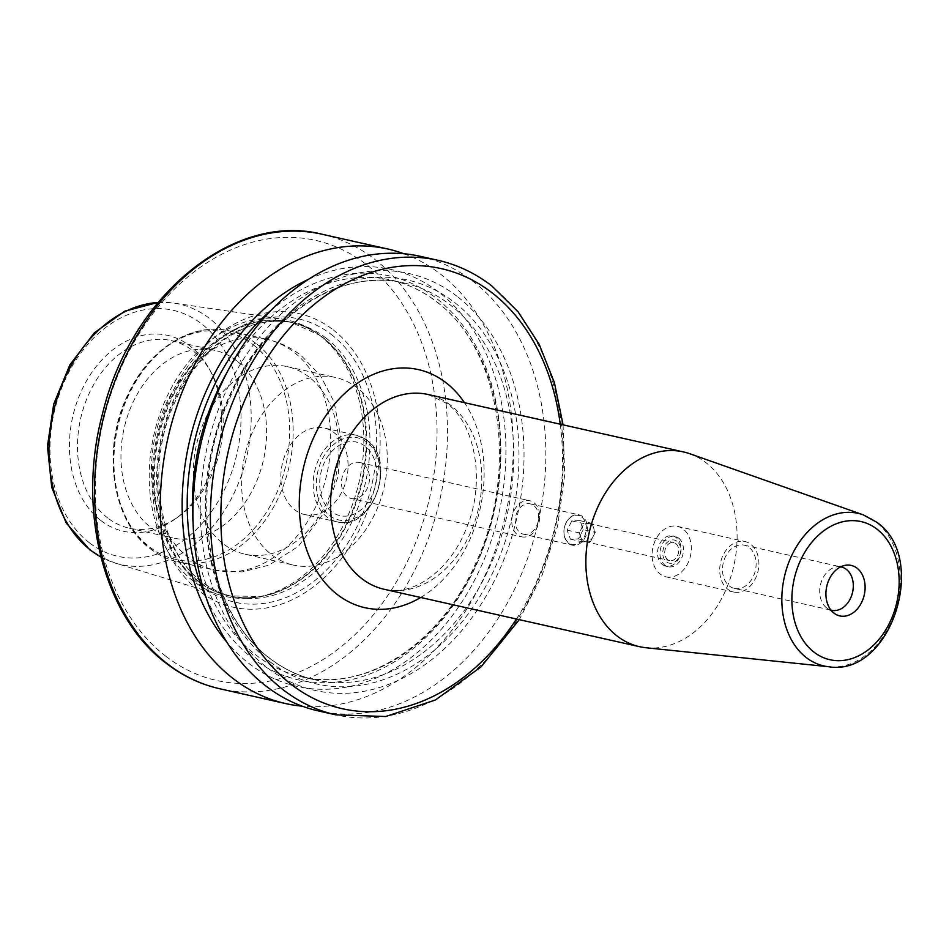 <?xml version="1.0" encoding="UTF-8"?>
<svg xmlns="http://www.w3.org/2000/svg" width="949" height="949" viewBox="0 0 949 949"><rect width="100%" height="100%" fill="white"/><g stroke="black" fill="none" stroke-linecap="round" stroke-linejoin="round"><path stroke-width="0.71" stroke-dasharray="4.75 3.56" d="M420.478 256.36A232.944 173.109 102.7 0 1 472.922 281.295A232.944 173.109 -77.3 0 1 527.466 558.783A232.944 173.109 -77.3 0 1 318.295 710.908M457.121 296.385A213.703 158.803 102.7 0 0 231.058 380.869A213.703 158.803 102.7 0 0 267.144 667.621A213.703 158.803 -77.3 0 0 493.207 583.137A213.703 158.803 -77.3 0 0 457.121 296.385M308.378 279.386A213.703 158.803 102.7 0 1 439.019 292.316A213.703 158.803 -77.3 0 1 475.105 579.068A213.703 158.803 -77.3 0 1 249.041 663.553A213.703 158.803 102.7 0 1 226.835 642.129M403.93 253.763A232.944 173.109 102.7 0 1 440.312 273.964A232.944 173.109 -77.3 0 1 498.462 540.835A232.944 173.109 -77.3 0 1 302.233 706.175M333.052 329.754A150.44 111.804 -77.3 0 1 358.461 531.63A150.44 111.804 -77.3 0 1 199.314 591.108A150.44 111.804 102.7 0 1 173.904 389.232A150.44 111.804 102.7 0 1 333.052 329.754M319.493 335.222A141.65 105.268 -77.3 0 1 358.734 483.504A141.65 105.268 -77.3 0 1 257.428 597.075A141.65 105.268 -77.3 0 1 219.788 594.964A141.65 105.268 -77.3 0 1 193.56 581.298A141.65 105.268 102.7 0 1 159.112 416.267A141.65 105.268 102.7 0 1 281.829 318.994A141.65 105.268 102.7 0 1 316.752 333.194A141.65 105.268 102.7 0 1 319.493 335.222M100.855 520.515A100.404 74.615 -77.3 0 1 83.903 385.78A100.404 74.615 -77.3 0 1 190.12 346.088A100.404 74.615 -77.3 0 1 209.065 368.627A100.404 74.615 -77.3 0 1 175.268 518.973A100.404 74.615 -77.3 0 1 100.855 520.515M107.581 517.893A96.134 71.448 -77.3 0 1 85.078 403.372A96.134 71.448 -77.3 0 1 171.401 340.596A96.134 71.448 -77.3 0 1 193.05 350.881A96.134 71.448 -77.3 0 1 211.188 372.459A96.134 71.448 -77.3 0 1 178.827 516.41A96.134 71.448 -77.3 0 1 129.23 528.178A96.134 71.448 -77.3 0 1 107.581 517.893M236.515 360.656A96.134 71.448 102.7 0 0 214.865 350.359A96.134 71.448 102.7 0 0 128.542 413.147A96.134 71.448 102.7 0 0 151.057 527.668A96.134 71.448 -77.3 0 0 172.694 537.953A96.134 71.448 -77.3 0 0 259.018 475.176A96.134 71.448 -77.3 0 0 236.515 360.656M245.091 554.228A96.134 71.448 -77.3 0 0 331.415 491.452A96.134 71.448 -77.3 0 0 308.911 376.931A96.134 71.448 102.7 0 0 287.262 366.634A96.134 71.448 102.7 0 0 200.939 429.423A96.134 71.448 102.7 0 0 223.454 543.943A96.134 71.448 -77.3 0 0 245.091 554.228L293.371 565.082A96.134 71.448 -77.3 0 1 271.722 554.785A96.134 71.448 102.7 0 1 249.219 440.277A96.134 71.448 102.7 0 1 335.543 377.488A96.134 71.448 102.7 0 1 357.192 387.785A96.134 71.448 -77.3 0 1 379.695 502.294A96.134 71.448 -77.3 0 1 293.371 565.082M304.724 514.572A44.366 32.978 -77.3 0 0 344.57 485.603A44.366 32.978 -77.3 0 0 334.178 432.744A44.366 32.978 102.7 0 0 324.19 427.999A44.366 32.978 102.7 0 0 284.344 456.967A44.366 32.978 102.7 0 0 294.736 509.827A44.366 32.978 -77.3 0 0 304.724 514.572L337.073 521.843A44.366 32.978 102.7 0 0 376.919 492.875A44.366 32.978 102.7 0 0 366.528 440.016A44.366 32.978 102.7 0 0 356.539 435.271A44.366 32.978 102.7 0 0 316.693 464.239A44.366 32.978 102.7 0 0 327.085 517.098A44.366 32.978 102.7 0 0 337.073 521.843C372.21 532.389 398.011 461 366.895 440.182L356.539 435.271L324.19 427.999M365.009 446.137A37.699 28.019 102.7 0 0 325.127 461.036A37.699 28.019 102.7 0 0 331.498 511.63A37.699 28.019 -77.3 0 0 371.379 496.718A37.699 28.019 -77.3 0 0 365.009 446.137M351.438 498.545A18.482 13.737 -77.3 0 0 368.046 486.469A18.482 13.737 -77.3 0 0 363.716 464.452A18.482 13.737 102.7 0 0 359.552 462.471A18.482 13.737 102.7 0 0 342.945 474.547A18.482 13.737 102.7 0 0 347.275 496.564A18.482 13.737 -77.3 0 0 351.438 498.545L521.713 536.826A18.482 13.737 -77.3 0 1 517.549 534.845A18.482 13.737 102.7 0 1 513.219 512.816A18.482 13.737 102.7 0 1 529.815 500.752A18.482 13.737 102.7 0 1 533.979 502.721A18.482 13.737 -77.3 0 1 538.308 524.75A18.482 13.737 -77.3 0 1 521.713 536.826M523.468 534.192A15.528 11.542 -77.3 0 0 537.419 524.05A15.528 11.542 -77.3 0 0 533.777 505.544A15.528 11.542 102.7 0 0 530.289 503.883A15.528 11.542 102.7 0 0 516.339 514.026A15.528 11.542 102.7 0 0 519.981 532.519A15.528 11.542 -77.3 0 0 523.468 534.192L572.235 545.153A15.528 11.542 102.7 0 0 586.174 535.011A15.528 11.542 102.7 0 0 582.544 516.505A15.528 11.542 102.7 0 0 579.044 514.844A15.528 11.542 102.7 0 0 565.106 524.987A15.528 11.542 102.7 0 0 568.736 543.48A15.528 11.542 102.7 0 0 572.235 545.153M662.402 564.536A15.528 11.542 102.7 0 0 665.89 566.197A15.528 11.542 102.7 0 0 679.84 556.055A15.528 11.542 102.7 0 0 676.198 537.561A15.528 11.542 102.7 0 0 672.711 535.9A15.528 11.542 102.7 0 0 658.76 546.043A15.528 11.542 102.7 0 0 662.402 564.536M678.618 538.107A15.528 11.542 -77.3 0 1 682.248 556.6A15.528 11.542 -77.3 0 1 668.31 566.743A15.528 11.542 -77.3 0 1 664.81 565.082A15.528 11.542 102.7 0 1 661.18 546.577A15.528 11.542 102.7 0 1 675.119 536.446A15.528 11.542 102.7 0 1 678.618 538.107M581.737 517.039A14.793 10.997 -77.3 0 1 584.228 536.885A14.793 10.997 -77.3 0 1 568.581 542.733A14.793 10.997 102.7 0 1 566.09 522.887A14.793 10.997 102.7 0 1 581.737 517.039M676.969 541.31A11.827 8.79 102.7 0 0 664.454 545.995A11.827 8.79 102.7 0 0 666.459 561.867A11.827 8.79 -77.3 0 0 678.974 557.193A11.827 8.79 -77.3 0 0 676.969 541.31M675.818 543.563A9.241 6.868 -77.3 0 1 677.989 554.572A9.241 6.868 -77.3 0 1 669.686 560.61A9.241 6.868 -77.3 0 1 667.61 559.625A9.241 6.868 102.7 0 1 665.439 548.605A9.241 6.868 102.7 0 1 673.743 542.567A9.241 6.868 102.7 0 1 675.818 543.563M583.113 540.633A9.241 6.868 102.7 0 0 585.201 541.618A9.241 6.868 102.7 0 0 586.506 541.737A9.241 6.868 102.7 0 0 592.9 536.98A9.241 6.868 102.7 0 0 593.623 527.834A9.241 6.868 102.7 0 0 591.334 524.572A9.241 6.868 102.7 0 0 589.258 523.587A9.241 6.868 102.7 0 0 587.953 523.457L591.974 523.326L595.272 532.342L590.527 541.606L582.484 541.867L579.187 532.864L583.932 523.587L587.953 523.457A9.241 6.868 102.7 0 0 581.559 528.225A9.241 6.868 102.7 0 0 580.835 537.371A9.241 6.868 102.7 0 0 583.113 540.633M583.196 529.625L578.451 538.902L570.408 539.162L567.111 530.147L571.856 520.882L579.898 520.621L583.196 529.625L595.272 532.342M579.898 520.621L591.974 523.326M578.451 538.902L590.527 541.606M570.408 539.162L582.484 541.867M567.111 530.147L579.187 532.864M571.856 520.882L583.932 523.587M666.032 576.85A25.884 19.229 -77.3 0 0 689.282 559.946A25.884 19.229 -77.3 0 0 683.221 529.115A25.884 19.229 102.7 0 0 677.384 526.339A25.884 19.229 102.7 0 0 654.146 543.243A25.884 19.229 102.7 0 0 660.207 574.074A25.884 19.229 -77.3 0 0 666.032 576.85L733.624 592.034A25.884 19.229 -77.3 0 1 727.8 589.27A25.884 19.229 102.7 0 1 721.738 558.439A25.884 19.229 102.7 0 1 744.977 541.535A25.884 19.229 102.7 0 1 750.801 544.299A25.884 19.229 -77.3 0 1 756.863 575.13A25.884 19.229 -77.3 0 1 733.624 592.034M734.431 588.427A22.183 16.489 -77.3 0 0 754.36 573.943A22.183 16.489 -77.3 0 0 749.164 547.514A22.183 16.489 102.7 0 0 744.17 545.141A22.183 16.489 102.7 0 0 724.241 559.625A22.183 16.489 102.7 0 0 729.437 586.055A22.183 16.489 -77.3 0 0 734.431 588.427L831.632 610.278M840.684 566.861A22.183 16.489 102.7 0 0 836.366 566.897A22.183 16.489 102.7 0 0 820.494 584.679A22.183 16.489 102.7 0 0 826.638 607.906A22.183 16.489 -77.3 0 0 827.077 608.226L834.503 613.517M830.956 610.112A22.183 16.489 -77.3 0 1 827.077 608.226M689.626 453.681A99.835 74.188 102.7 0 1 705.854 462.578A99.835 74.188 -77.3 0 1 730.635 577.383A99.835 74.188 -77.3 0 1 645.996 647.74M560.242 424.215A225.554 167.617 -77.3 0 1 516.446 619.009M420.68 597.49A122.018 90.677 102.7 0 0 464.464 402.684M437.964 260.287A232.944 173.109 -77.3 0 1 490.419 285.222A232.944 173.109 -77.3 0 1 544.951 562.71A232.944 173.109 -77.3 0 1 335.792 714.834M270.097 661.856A207.06 153.88 102.7 0 0 489.138 579.993A207.06 153.88 102.7 0 0 454.168 302.15A207.06 153.88 102.7 0 0 235.127 384.013A207.06 153.88 102.7 0 0 270.097 661.856M269.326 658.108A203.359 151.128 102.7 0 0 315.115 679.875A203.359 151.128 102.7 0 0 497.727 547.063A203.359 151.128 102.7 0 0 450.111 304.819A203.359 151.128 102.7 0 0 404.321 283.051A203.359 151.128 102.7 0 0 221.71 415.852A203.359 151.128 102.7 0 0 269.326 658.108M193.11 523.231A203.359 151.128 102.7 0 0 256.052 655.118A203.359 151.128 102.7 0 0 301.841 676.886A203.359 151.128 102.7 0 0 484.453 544.074A203.359 151.128 102.7 0 0 436.837 301.829A203.359 151.128 102.7 0 0 391.047 280.062A203.359 151.128 102.7 0 0 227.013 372.399M206.313 598.143A207.06 153.88 102.7 0 0 251.995 657.787A207.06 153.88 102.7 0 0 471.036 575.924A207.06 153.88 102.7 0 0 436.066 298.081A207.06 153.88 102.7 0 0 271.011 310.347M322.091 234.249A232.944 173.109 -77.3 0 1 374.547 259.184A232.944 173.109 -77.3 0 1 429.09 536.659A232.944 173.109 -77.3 0 1 219.919 688.796M165.921 656.352A225.554 167.617 -77.3 0 1 127.83 353.692A225.554 167.617 -77.3 0 1 366.433 264.522A225.554 167.617 -77.3 0 1 404.523 567.182A225.554 167.617 -77.3 0 1 165.921 656.352M331.213 334.392A145.221 107.925 -77.3 0 1 355.733 529.269A145.221 107.925 -77.3 0 1 202.113 586.684A145.221 107.925 102.7 0 1 177.582 391.807A145.221 107.925 102.7 0 1 331.213 334.392M326.1 338.141A140.167 104.165 102.7 0 0 294.534 323.135A140.167 104.165 102.7 0 0 168.673 414.677A140.167 104.165 102.7 0 0 201.485 581.654A140.167 104.165 -77.3 0 0 233.051 596.66C221.959 594.145 211.674 589.258 202.22 581.986C158.258 550.29 144.948 465.959 174.936 402.056C199.183 345.899 251.26 312.268 294.534 323.135L291.248 322.399A140.167 104.165 102.7 0 0 165.387 413.942A140.167 104.165 102.7 0 0 198.211 580.918A140.167 104.165 -77.3 0 0 229.765 595.913L233.051 596.66A140.167 104.165 -77.3 0 0 358.912 505.117A140.167 104.165 -77.3 0 0 326.1 338.141M257.428 597.075L260.655 596.494A140.322 104.283 -77.3 0 0 361.011 483.99A140.322 104.283 -77.3 0 0 322.138 337.109A140.322 104.283 102.7 0 0 319.422 335.092L291.248 322.399A140.167 104.165 102.7 0 1 322.814 337.405A140.167 104.165 -77.3 0 1 355.638 504.382A140.167 104.165 -77.3 0 1 229.765 595.913L260.655 596.494A140.322 104.283 -77.3 0 1 197.392 580.871A140.322 104.283 102.7 0 1 172.73 394.487A140.322 104.283 102.7 0 1 319.422 335.092L316.752 333.194M158.068 302.458A133.477 99.194 -77.3 0 1 173.916 303.099A133.477 99.194 -77.3 0 1 209.409 318.389A133.477 99.194 -77.3 0 1 239.373 480.846A133.477 99.194 -77.3 0 1 115.458 563.148A133.477 99.194 -77.3 0 1 100.867 556.944M89.443 542.828A126.098 93.702 -77.3 0 1 68.138 373.621A126.098 93.702 -77.3 0 1 201.532 323.775A126.098 93.702 -77.3 0 1 222.825 492.982A126.098 93.702 -77.3 0 1 89.443 542.828M253.217 344.712A116.466 86.561 -77.3 0 1 272.885 501.001A116.466 86.561 -77.3 0 1 149.681 547.051A116.466 86.561 102.7 0 1 130.013 390.763A116.466 86.561 102.7 0 1 253.217 344.712M256.135 343.574A118.317 87.925 102.7 0 0 229.492 330.916A118.317 87.925 102.7 0 0 123.24 408.189A118.317 87.925 102.7 0 0 150.95 549.127A118.317 87.925 -77.3 0 0 177.593 561.796C167.724 559.554 158.637 555.236 150.333 548.842C111.84 520.764 101.46 449.174 127.391 395.662C147.961 349.742 191.603 321.628 229.492 330.916L267.049 339.351A118.317 87.925 102.7 0 0 160.796 416.623A118.317 87.925 102.7 0 0 188.507 557.573A118.317 87.925 -77.3 0 0 215.15 570.23A118.317 87.925 -77.3 0 0 321.391 492.958A118.317 87.925 -77.3 0 0 293.692 352.02A118.317 87.925 102.7 0 0 267.049 339.351C279.528 342.209 290.868 347.571 301.07 355.436L320.572 375.851L334.072 401.866L341.379 440.158L337.951 476.825L325.353 511.155L298.271 546.387L268.923 565.153L242.339 571.903L215.15 570.23L177.593 561.796A118.317 87.925 -77.3 0 0 283.834 484.524A118.317 87.925 -77.3 0 0 256.135 343.574M366.99 442.27A42.147 31.329 102.7 0 0 322.399 458.936A42.147 31.329 102.7 0 0 329.517 515.497A42.147 31.329 102.7 0 0 374.108 498.83A42.147 31.329 102.7 0 0 366.99 442.27M863.104 514.785A78.186 58.103 -77.3 0 1 875.82 521.748A78.186 58.103 -77.3 0 1 895.215 611.654A78.186 58.103 -77.3 0 1 828.94 666.767M450.561 405.187A99.835 74.188 102.7 0 0 428.082 394.499L446.872 403.479C474.417 422.4 486.422 481.487 466.422 528.225C449.292 572.662 410.656 596.838 384.286 589.305A99.835 74.188 102.7 0 0 473.931 524.109A99.835 74.188 102.7 0 0 450.561 405.187M563.077 424.844L564.691 475.093L557.621 525.948L542.247 574.928L519.293 619.65M315.115 679.875C298.84 676.186 283.775 669.033 269.943 658.392C206.028 612.117 186.823 490.823 229.67 398.461C264.593 316.693 340.537 267.096 404.321 283.051L391.047 280.062C407.323 283.751 422.388 290.904 436.22 301.545C500.135 347.808 519.34 469.114 476.493 561.476C441.57 643.244 365.626 692.841 301.841 676.886L315.115 679.875M158.127 302.387L173.916 303.099L281.829 318.994M219.788 594.964L115.458 563.148L100.891 557.039M171.401 340.596L214.865 350.359M129.23 528.178L172.694 537.953M211.188 372.459L209.065 368.627M178.827 516.41L175.268 518.973M287.262 366.634L335.543 377.488M359.552 462.471L529.815 500.752M665.89 566.197L668.31 566.743M530.289 503.883L579.044 514.844M672.711 535.9L675.119 536.446M585.201 541.618L669.686 560.61M589.258 523.587L673.743 542.567M677.384 526.339L744.977 541.535M744.17 545.141L841.372 566.992M836.366 566.897L845.345 565.296"/><path stroke-width="1.42" d="M335.792 714.834L318.295 710.908A232.944 173.109 -77.3 0 1 265.85 685.973A232.944 173.109 102.7 0 1 211.307 408.485A232.944 173.109 102.7 0 1 420.478 256.36L437.964 260.287A232.944 173.109 -77.3 0 0 228.792 412.424A232.944 173.109 -77.3 0 0 283.336 689.899A232.944 173.109 -77.3 0 0 335.792 714.834L385.662 716.519L435.413 700.006L481.096 666.815L519.293 619.65M308.378 279.386A213.703 158.803 102.7 0 0 189.088 443.1A213.703 158.803 102.7 0 0 226.835 642.129M302.233 706.175A232.944 173.109 -77.3 0 1 285.685 703.577A232.944 173.109 -77.3 0 1 233.229 678.642A232.944 173.109 102.7 0 1 178.697 401.154A232.944 173.109 102.7 0 1 387.868 249.029A232.944 173.109 102.7 0 1 403.93 253.763M830.956 610.112A22.183 16.489 -77.3 0 0 831.632 610.278A22.183 16.489 -77.3 0 0 851.561 595.794A22.183 16.489 -77.3 0 0 846.366 569.364A22.183 16.489 102.7 0 0 841.372 566.992A22.183 16.489 102.7 0 0 840.684 566.861M857.018 568.178A25.884 19.229 -77.3 0 1 861.562 602.556A25.884 19.229 -77.3 0 1 834.503 613.517A25.884 19.229 -77.3 0 1 834.005 613.137A25.884 19.229 102.7 0 1 826.84 586.043A25.884 19.229 102.7 0 1 845.345 565.296A25.884 19.229 102.7 0 1 857.018 568.178M645.996 647.74A99.835 74.188 -77.3 0 1 639.59 646.696A99.835 74.188 -77.3 0 1 617.111 636.008A99.835 74.188 102.7 0 1 593.742 517.086A99.835 74.188 102.7 0 1 683.375 451.89A99.835 74.188 102.7 0 1 689.626 453.681L863.104 514.785A78.186 58.103 -77.3 0 0 789.212 561.262A78.186 58.103 -77.3 0 0 806.306 657.574A78.186 58.103 -77.3 0 0 828.94 666.767L645.996 647.74M516.446 619.009A225.554 167.617 -77.3 0 1 291.45 684.561A225.554 167.617 -77.3 0 1 253.359 381.901A225.554 167.617 -77.3 0 1 491.962 292.731A225.554 167.617 -77.3 0 1 560.242 424.215M464.464 402.684A122.018 90.677 102.7 0 0 445.935 382.661A122.018 90.677 102.7 0 0 316.859 430.905A122.018 90.677 102.7 0 0 337.464 594.632A122.018 90.677 102.7 0 0 420.68 597.49M271.011 310.347A207.06 153.88 102.7 0 0 206.313 598.143M322.091 234.249C232.873 211.485 130.321 296.895 102.48 413.894C76.655 510.004 103.275 616.411 166.241 663.292C182.599 675.878 200.5 684.383 219.919 688.796A232.944 173.109 -77.3 0 1 167.463 663.861A232.944 173.109 -77.3 0 1 112.931 386.373A232.944 173.109 -77.3 0 1 322.091 234.249L387.868 249.029M100.867 556.944A133.477 99.194 -77.3 0 1 90.736 550.278A133.477 99.194 -77.3 0 1 55.196 404.891A133.477 99.194 -77.3 0 1 158.068 302.458M876.983 529.151A70.807 52.622 -77.3 0 1 888.952 624.169A70.807 52.622 -77.3 0 1 814.04 652.165A70.807 52.622 -77.3 0 1 802.083 557.146A70.807 52.622 -77.3 0 1 876.983 529.151M683.375 451.89L428.082 394.499A99.835 74.188 102.7 0 0 338.437 459.696A99.835 74.188 102.7 0 0 361.806 578.617A99.835 74.188 102.7 0 0 384.286 589.305L639.59 646.696M227.013 372.399A203.359 151.128 102.7 0 0 193.11 523.231M437.964 260.287C457.382 264.7 475.283 273.205 491.641 285.791L518.047 311.711L539.222 344.416L554.406 382.625L563.077 424.844M100.891 557.039L89.752 549.768L66.288 523.124L51.756 487.43L47.45 446.35L53.713 404.072L69.87 364.891L94.342 332.826L124.746 311.189L158.127 302.387M863.104 514.785L876.674 522.211C929.285 558.012 891.004 676.851 828.94 666.767M219.919 688.796L285.685 703.577"/></g></svg>
